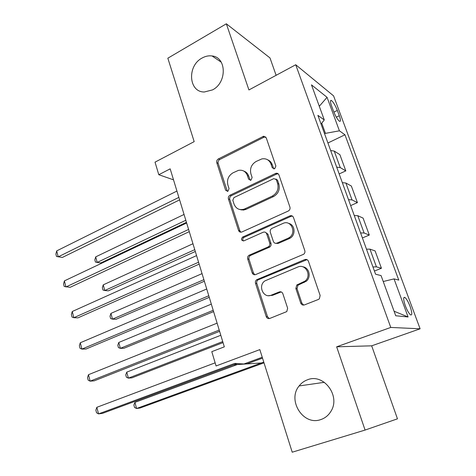 <?xml version="1.0" encoding="UTF-8"?>
<svg xmlns="http://www.w3.org/2000/svg" width="476" height="476" viewBox="0 0 476 476"><rect width="100%" height="100%" fill="white"/><g stroke="black" fill="none" stroke-linecap="round" stroke-linejoin="round"><path stroke-width="0.71" d="M274.706 168.754L275.878 166.005L266.245 137.838L263.668 136.225L218.353 158.942C216.949 159.835 216.425 161.09 216.782 162.721L225.63 190.263L227.927 191.275L229.045 188.615L227.885 185.015C226.719 179.726 228.42 175.662 233.002 172.83L238.381 170.396C242.677 169.646 245.681 171.366 247.401 175.537L248.603 179.172L250.977 180.178L252.119 177.477L250.911 173.835C249.692 168.486 251.435 164.357 256.153 161.453L261.895 158.895C266.233 158.216 269.267 159.942 271.005 164.083L272.254 167.754L274.706 168.754M307.627 379.741C304.218 380.949 301.385 383.013 299.124 385.941C287.022 400.191 303.164 426.056 320.711 419.606C325.001 418.19 328.38 415.477 330.838 411.46C340.977 396.103 323.692 373.101 307.627 379.741M202.032 58.066C186.919 65.884 188.609 92.302 204.353 91.987L212.486 89.91C227.111 82.735 226.707 57.215 212.052 55.96C208.678 55.496 205.334 56.198 202.032 58.066M410.11 306.496C408.229 301.677 406.462 298.642 404.802 297.393C403.148 297.018 403.327 299.815 405.338 305.794C407.23 310.649 409.003 313.702 410.657 314.945C412.323 315.285 412.139 312.464 410.11 306.496M300.725 303.075C301.475 304.771 302.712 305.384 304.426 304.914L318.343 299.481L319.372 298.803L320.128 295.459L308.454 261.3C307.692 259.634 306.461 259.063 304.747 259.581L256.701 279.721C255.552 280.638 255.16 281.834 255.529 283.309L266.233 316.611C266.947 318.283 268.125 318.896 269.767 318.45L286.79 311.596L287.635 308.21L282.863 293.722C282.131 292.056 280.935 291.461 279.269 291.937L271.314 295.156C263.401 298.773 257.593 285.624 264.936 280.882L297.774 267.042C305.538 263.329 312.048 275.646 305.092 281.054L296.81 284.999L295.846 288.492L300.725 303.075L301.891 303.2L303.736 305.086M276.122 75.309L269.981 57.923L226.344 23.8L167.838 58.203L194.178 141.634L155.027 162.149L158.794 174.716L170.176 168.855L224.321 346.849L211.79 351.657L216.08 365.961L259.831 349.616L292.216 452.2L365.08 430.066L397.466 418.826L371.679 345.826L420.106 328.803L390.76 327.434L336.651 346.82L365.08 430.066M226.344 23.8L248.93 89.946L295.727 64.754L390.76 327.434M288.212 211.058L288.283 211.023C289.783 210.118 290.33 208.809 289.926 207.102L278.93 174.936C278.329 173.55 277.294 173.008 275.824 173.329L230.039 195.19C228.605 196.058 228.069 197.326 228.438 198.992L238.53 230.408C239.208 231.973 240.326 232.496 241.891 231.979L288.212 211.058M293.472 217.472L304.795 250.608C305.193 252.084 304.807 253.303 303.634 254.267L255.624 274.575C254.017 275.063 252.869 274.497 252.179 272.879L247.704 258.95C247.33 257.373 247.788 256.142 249.079 255.249L268.357 246.818C269.66 245.902 270.118 244.652 269.731 243.075L266.679 233.841C265.971 232.24 264.811 231.711 263.198 232.24L243.89 240.844C241.267 240.618 240.832 239.363 242.599 237.078L289.86 215.89C291.532 215.336 292.734 215.866 293.472 217.472M331.588 105.934L333.587 111.33C335.669 116.531 337.662 119.857 339.567 121.315C340.81 121.66 340.721 119.797 339.299 115.727L337.329 110.426C335.253 105.25 333.254 101.924 331.338 100.448C330.112 100.085 330.201 101.912 331.588 105.934M420.106 328.803L333.587 95.872L295.727 64.754M321.044 124.04L324.281 119.946L317.891 115.365L375.576 274.206L381.074 275.598L395.729 315.761L408.081 316.968L394.068 311.221M324.281 119.946L311.477 84.859L327.06 97.318L339.418 130.811L324.489 133.536M327.928 142.99L344.957 134.791L339.418 130.811M344.957 134.791L398.769 280.096L394.039 278.894L408.081 316.968M233.74 364.789L261.383 362.95M158.794 174.716L173.52 179.845M325.352 133.113L321.734 123.165M277.978 173.651L277.681 173.788M277.032 173.258L277.234 173.853M339.168 173.942L345.808 170.884L339.876 154.658L334.235 151.076L330.659 150.523M350.657 205.584L357.422 202.615L351.353 186.027L345.879 183.022L342.333 182.659M362.409 237.935L369.293 235.067L363.087 218.103L357.785 215.699L354.269 215.533M374.428 271.028L381.443 268.262L375.088 250.906L369.971 249.138L366.49 249.174M298.5 284.844L297.744 285.148M281.09 291.877L280.769 292.008M345.808 170.884L340.257 167.594L336.699 167.141M357.422 202.615L352.038 199.92L348.503 199.658M369.293 235.067L364.086 232.99L360.588 232.925M381.443 268.262L376.415 266.834L372.952 266.976M383.234 281.518L394.039 278.894M319.289 106.273L327.06 97.318M371.679 345.826L336.651 346.82M273.825 168.95L272.236 164.684C271.38 162.316 269.862 160.692 267.667 159.805M243.819 171.074C246.175 171.89 247.8 173.561 248.692 176.09L250.269 180.362M265.715 136.933L264.055 137.183L219.716 159.537C218.311 160.424 217.794 161.679 218.145 163.304L227.373 191.435M278.192 173.817L276.633 174.061L231.378 195.672C229.95 196.534 229.414 197.802 229.777 199.462L239.856 230.777L240.933 232.199M276.3 179.636L273.843 178.613L233.93 197.594L232.806 200.259L234.043 204.097C236.042 208.833 239.464 210.499 244.301 209.095L272.254 196.106C277.115 193.232 278.906 189.049 277.633 183.552L276.3 179.636L277.52 180.184L275.913 178.976M239.678 209.482L243.462 210.065L246.062 209.339L244.759 208.899M277.52 180.184L278.847 184.087C280.12 189.567 278.335 193.732 273.486 196.594L246.062 209.339M265.554 232.377L267.934 234.198L270.981 243.403C271.368 244.979 270.909 246.223 269.606 247.133L250.376 255.529C249.091 256.421 248.633 257.653 249.007 259.224L253.476 273.105L254.892 274.765M292.431 216.092L291.05 216.324L243.914 237.423C242.546 238.494 242.397 239.672 243.462 240.969M287.926 238.327L288.837 237.857C297.125 233.323 291.27 219.257 282.911 223.458L271.832 228.403C270.422 229.301 269.91 230.58 270.303 232.228L273.379 241.481C274.093 243.093 275.271 243.641 276.913 243.117L287.926 238.327L289.122 238.678L290.027 238.208C296.036 234.971 295.049 224.577 288.652 223.405M275.83 243.343L278.139 243.45L276.913 243.117M289.122 238.678L278.139 243.45M302.712 266.792C309.144 267.322 311.566 277.121 306.247 281.256L297.988 285.189L297.03 288.67L301.891 303.2M268.547 295.667L272.564 295.31L271.314 295.156M281.209 291.925L272.564 295.31M307.026 259.646L257.986 279.924C256.838 280.84 256.451 282.03 256.82 283.5L267.5 316.689L269.327 318.575M184.045 214.456L95.7 256.867L97.199 262.425L100.805 262.936L186.443 222.328M95.7 256.867L94.837 259.842L95.432 262.056L97.199 262.425L185.813 220.263M178.857 197.385L58.221 256.844L56.692 250.894L176.929 191.06M179.613 199.872L62.374 257.439L56.507 256.475L55.894 254.107L56.692 250.894M192.953 243.736L103.244 284.856L104.768 290.515L108.355 290.848L195.315 251.489M103.244 284.856L102.346 287.772L102.953 290.027L104.768 290.515L194.755 249.662M202.044 273.623L110.932 313.381L112.485 319.152L116.055 319.289L204.365 281.245M269.47 247.211L269.124 246.163M110.932 313.381L110.004 316.237L110.622 318.533L112.485 319.152L203.883 279.674M211.32 304.122L118.768 342.47L120.357 348.355L123.909 348.283L213.599 311.607M118.768 342.47L117.81 345.255L118.441 347.599L120.357 348.355L213.2 310.304M241.844 209.654L241.183 209.964M188.609 229.444L65.95 286.963L64.391 280.888L186.64 222.976M189.275 231.645L70.091 287.337L64.183 286.451L63.564 284.029L64.391 280.888M198.581 262.228L73.839 317.706L72.251 311.506L196.564 255.612M199.158 264.132L77.963 317.861L73.839 317.706L72.019 317.046L71.388 314.577L72.251 311.506M208.78 295.769L81.902 349.098L80.277 342.768L206.721 288.997M209.261 297.351L86.007 349.015L81.902 349.098L80.022 348.283L79.373 345.76L80.277 342.768M220.799 335.271L126.765 372.125L128.383 378.128L131.911 377.849L223.03 342.607M126.765 372.125L125.765 374.844L126.408 377.236L128.383 378.128L222.714 341.578M219.216 330.082L90.131 381.157L88.471 374.689L217.11 323.156M219.603 331.338L94.218 380.836L90.131 381.157L88.191 380.181L87.53 377.605L88.471 374.689M237.298 364.551L134.916 402.375L136.564 408.497L140.075 408.003L264.007 362.837M134.916 402.375L133.881 405.022L134.541 407.462L136.564 408.497L263.769 362.081M262.24 357.244L243.962 363.973L234.519 363.485L98.538 413.906L102.602 413.329L237.286 363.474M262.52 358.13L247.211 363.759L243.962 363.973M96.842 407.301L95.86 410.133L96.533 412.763L98.538 413.906L96.842 407.301L215.146 362.843M340.257 167.594L334.235 151.076M352.038 199.92L345.879 183.022M364.086 232.99L357.785 215.699M376.415 266.834L369.971 249.138M333.89 112.134L337.329 110.426M336.324 117.197L339.299 115.727M272.236 164.684L271.005 164.083M249.894 179.714L248.603 179.172M248.692 176.09L247.401 175.537M226.981 190.757L225.63 190.263M218.145 163.304L216.782 162.721M219.716 159.537L218.353 158.942M264.055 137.183L262.806 136.499M273.48 168.343L272.254 167.754M239.856 230.777L238.53 230.408M229.777 199.462L228.438 198.992M231.378 195.672L230.039 195.19M276.633 174.061L275.414 173.49M273.486 196.594L272.254 196.106M278.847 184.087L277.633 183.552M253.476 273.105L252.179 272.879M249.007 259.224L247.704 258.95M250.65 255.392L249.353 255.106M269.303 247.288L268.053 246.973M270.981 243.403L269.731 243.075M267.934 234.198L266.679 233.841M243.98 237.393L242.665 237.048M291.05 216.324L289.86 215.89M297.03 288.67L295.846 288.492M298.761 284.719L297.583 284.529M304.104 282.565L302.944 282.363M280.501 292.103L279.269 291.937M267.5 316.689L266.233 316.611M256.82 283.5L255.529 283.309M258.48 279.656L257.195 279.448M305.901 259.86L304.747 259.581M234.519 363.485L236.09 363.384M324.352 382.311L299.124 385.941M403.779 297.774L404.802 297.393M330.511 100.864L331.338 100.448M221.251 62.195L212.052 55.96M264.918 136.915L263.668 136.225M277.044 173.901L275.824 173.329M245.61 209.535L244.301 209.095M250.376 255.529L249.079 255.249M269.606 247.133L268.357 246.818M243.914 237.423L242.599 237.078M290.027 238.208L288.837 237.857M297.988 285.189L296.81 284.999M306.247 281.256L305.092 281.054M257.986 279.924L256.701 279.721"/></g></svg>
